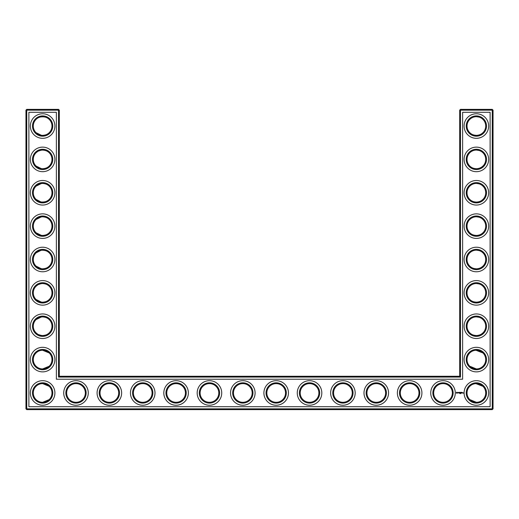 <?xml version="1.0" encoding="UTF-8"?>
<svg xmlns="http://www.w3.org/2000/svg" width="519" height="519" viewBox="0 0 519 519"><rect width="100%" height="100%" fill="white"/><g stroke="black" fill="none" stroke-linecap="round" stroke-linejoin="round"><path stroke-width="0.78" d="M42.337 135.381C45.555 135.193 47.852 134.285 49.221 132.669C47.897 134.22 45.698 135.128 42.629 135.388C39.554 135.122 37.355 134.213 36.045 132.669L41.416 135.303M36.051 119.415C38.159 115.977 47.145 116.009 49.221 119.415C47.897 117.865 45.698 116.963 42.629 116.704C39.554 116.963 37.355 117.871 36.045 119.415M42.324 150.069C45.549 150.257 47.852 151.159 49.221 152.781C47.897 151.23 45.698 150.322 42.629 150.062C39.554 150.328 37.355 151.237 36.045 152.781L37.569 151.561M38.406 151.074L41.423 150.147M51.971 126.046A9.342 9.342 0 0 0 37.958 117.949A9.342 9.342 0 0 0 37.958 134.136A9.342 9.342 0 0 0 51.971 126.046M51.971 159.404A9.342 9.342 0 0 0 37.958 151.314A9.342 9.342 0 0 0 37.958 167.501A9.342 9.342 0 0 0 51.971 159.404M42.324 168.746C45.549 168.558 47.852 167.65 49.221 166.035C47.897 167.585 45.698 168.487 42.629 168.746C39.554 168.487 37.355 167.579 36.045 166.035L41.423 168.669M59.315 376.275L59.315 110.164L58.511 109.36L26.748 109.36L26.748 408.836L492.252 408.836L492.252 110.164L459.685 110.164L459.685 376.275L460.489 377.073L58.511 377.073L59.315 376.275L459.685 376.275M26.748 109.36L25.95 110.164L25.95 408.836L26.748 409.64L492.252 409.64L493.05 408.836L493.05 110.164L492.252 109.36L460.489 109.36L459.685 110.164M482.832 352.849L479.485 350.786L476.831 350.26M482.917 319.568L482.002 318.776M480.51 317.855L479.485 317.42M479.147 317.31L476.461 316.888M482.917 332.887L481.463 334.054M481.223 334.21L479.361 335.079M479.309 335.092L477.383 335.514M476.967 335.553C473.626 335.449 471.246 334.56 469.818 332.887L469.779 332.854C471.103 334.405 473.302 335.313 476.371 335.572C479.446 335.306 481.645 334.398 482.955 332.854M482.832 386.214L479.485 384.151L476.831 383.625M482.917 152.748L482.002 151.957M480.51 151.035L479.485 150.601M479.147 150.491L476.461 150.062M482.917 166.067L481.47 167.235M481.223 167.39L479.361 168.253M479.309 168.273L477.383 168.694M476.967 168.727C473.626 168.63 471.246 167.741 469.818 166.067M469.812 166.061L469.779 166.035C471.103 167.585 473.302 168.487 476.371 168.746C479.446 168.487 481.645 167.579 482.955 166.035M482.917 119.383L482.002 118.592M480.51 117.67L479.485 117.236M479.147 117.125L476.481 116.704M482.917 132.702L481.47 133.87M481.223 134.025L479.361 134.895M479.309 134.908L477.383 135.329M476.967 135.368C473.626 135.264 471.246 134.376 469.818 132.702L469.779 132.669C471.103 134.22 473.302 135.128 476.371 135.388C479.446 135.122 481.645 134.213 482.955 132.669M482.917 219.479L482.002 218.687M480.51 217.766L479.485 217.331M479.147 217.214L476.461 216.793M482.917 232.797L481.47 233.965M481.223 234.114L479.361 234.984M479.309 235.003L477.383 235.425M476.967 235.457C473.626 235.36 471.246 234.471 469.818 232.797L469.779 232.759C471.103 234.316 473.302 235.217 476.371 235.477C479.446 235.211 481.645 234.309 482.955 232.759M482.917 186.113L482.002 185.322M480.51 184.401L479.485 183.966M479.147 183.856L476.481 183.428M482.917 199.432L481.463 200.6M481.223 200.756L479.361 201.619M479.309 201.638L477.383 202.06M476.967 202.092C473.626 201.995 471.246 201.106 469.818 199.432L469.779 199.393C471.103 200.95 473.302 201.852 476.371 202.112C479.446 201.846 481.645 200.944 482.955 199.393M482.917 286.203L482.002 285.411M480.51 284.49L479.485 284.055M479.147 283.945L476.481 283.523M482.917 299.521L481.47 300.689M481.223 300.845L479.361 301.714M479.309 301.734L477.383 302.149M476.967 302.188C473.626 302.084 471.246 301.195 469.818 299.521L469.779 299.489C471.103 301.039 473.302 301.948 476.371 302.207C479.446 301.941 481.645 301.033 482.955 299.489M482.917 252.837L482.002 252.046M480.51 251.125L479.485 250.69M479.147 250.58L476.461 250.158M482.917 266.163L481.463 267.33M480.912 267.661L479.361 268.349M479.309 268.368L477.383 268.79M476.967 268.823C473.626 268.719 471.246 267.836 469.818 266.163L469.779 266.124C471.103 267.674 473.302 268.583 476.371 268.842C479.446 268.576 481.645 267.674 482.955 266.124M36.051 199.4L40.995 201.969C44.822 202.215 47.56 201.353 49.221 199.393C47.897 200.95 45.698 201.852 42.629 202.112C39.554 201.846 37.355 200.944 36.045 199.393M42.337 183.434C45.555 183.622 47.852 184.53 49.221 186.146C47.897 184.595 45.698 183.687 42.629 183.428C39.554 183.694 37.355 184.602 36.045 186.146L41.416 183.512M42.324 235.47C45.549 235.289 47.852 234.38 49.221 232.759C47.897 234.316 45.698 235.217 42.629 235.477C39.554 235.211 37.355 234.309 36.045 232.759L41.423 235.399M42.324 216.799C45.549 216.987 47.852 217.889 49.221 219.511C47.897 217.961 45.698 217.052 42.629 216.793C39.554 217.059 37.355 217.967 36.045 219.511L41.423 216.871M42.324 302.201C45.549 302.013 47.852 301.111 49.221 299.489C47.897 301.039 45.698 301.948 42.629 302.207C39.554 301.941 37.355 301.033 36.045 299.489L41.423 302.129M42.324 283.53C45.549 283.711 47.852 284.62 49.221 286.241C47.897 284.684 45.698 283.783 42.629 283.523C39.554 283.789 37.355 284.691 36.045 286.241L37.569 285.015M38.406 284.529L41.423 283.601M42.324 268.836C45.549 268.647 47.852 267.746 49.221 266.124C47.897 267.674 45.698 268.583 42.629 268.842C39.554 268.576 37.355 267.674 36.045 266.124L41.423 268.764M41.235 250.262C44.958 250.106 47.618 250.982 49.221 252.876C47.897 251.326 45.698 250.418 42.629 250.158C39.554 250.424 37.355 251.326 36.045 252.876L41.163 250.275M42.324 335.566C45.549 335.378 47.852 334.476 49.221 332.854C47.897 334.405 45.698 335.313 42.629 335.572C39.554 335.306 37.355 334.398 36.045 332.854L37.569 334.08M38.406 334.56L41.423 335.495M42.324 316.888C45.549 317.077 47.852 317.985 49.221 319.607C47.897 318.05 45.698 317.148 42.629 316.888C39.554 317.154 37.355 318.056 36.045 319.607L41.423 316.966M52.776 126.046A10.14 10.14 0 0 0 37.563 117.262A10.14 10.14 0 0 0 37.563 134.83A10.14 10.14 0 0 0 52.776 126.046M52.776 159.404A10.14 10.14 0 0 0 37.563 150.62A10.14 10.14 0 0 0 37.563 168.188A10.14 10.14 0 0 0 52.776 159.404M59.315 110.164L25.95 110.164M58.511 377.073L58.511 109.36M460.489 109.36L460.489 377.073M492.252 109.36L492.252 110.164L493.05 110.164M493.05 408.836L492.252 408.836L492.252 409.64M26.748 409.64L26.748 408.836L25.95 408.836M475.929 350.26L482.955 352.965M475.929 383.625L482.955 386.331M469.779 366.219L476.371 368.938M475.929 316.895L476.585 316.888M469.779 399.585L476.371 402.296M475.929 150.075L476.585 150.069M475.929 183.441L476.585 183.434M475.929 116.71L476.585 116.704M475.929 216.806L476.585 216.799M475.929 250.171L476.585 250.158M475.929 283.53L476.585 283.523M49.221 366.219L42.629 368.938M49.221 386.331L42.629 383.612M49.221 399.585L42.629 402.296M49.221 352.965L42.629 350.254M54.91 126.046A12.281 12.281 0 0 0 36.492 115.413A12.281 12.281 0 0 0 36.492 136.679A12.281 12.281 0 0 0 54.91 126.046M51.971 192.77A9.342 9.342 0 0 0 37.958 184.68A9.342 9.342 0 0 0 37.958 200.859A9.342 9.342 0 0 0 51.971 192.77M54.91 159.404A12.281 12.281 0 0 0 36.492 148.771A12.281 12.281 0 0 0 36.492 170.037A12.281 12.281 0 0 0 54.91 159.404M28.889 406.701L28.889 112.299L56.376 112.299L56.376 379.214L462.624 379.214L462.624 112.299L490.111 112.299L490.111 406.701L28.889 406.701M75.995 383.612A9.342 9.342 0 0 1 84.084 397.625A9.342 9.342 0 0 1 67.905 397.625A9.342 9.342 0 0 1 75.995 383.612M109.36 383.612A9.342 9.342 0 0 1 117.45 397.625A9.342 9.342 0 0 1 101.27 397.625A9.342 9.342 0 0 1 109.36 383.612M51.971 392.954A9.342 9.342 0 0 0 37.958 384.864A9.342 9.342 0 0 0 37.958 401.051A9.342 9.342 0 0 0 51.971 392.954M142.725 383.612A9.342 9.342 0 0 1 150.815 397.625A9.342 9.342 0 0 1 134.635 397.625A9.342 9.342 0 0 1 142.725 383.612M176.09 383.612A9.342 9.342 0 0 1 184.18 397.625A9.342 9.342 0 0 1 168 397.625A9.342 9.342 0 0 1 176.09 383.612M342.91 383.612A9.342 9.342 0 0 1 351 397.625A9.342 9.342 0 0 1 334.82 397.625A9.342 9.342 0 0 1 342.91 383.612M376.275 383.612A9.342 9.342 0 0 1 384.365 397.625A9.342 9.342 0 0 1 368.185 397.625A9.342 9.342 0 0 1 376.275 383.612M309.545 383.612A9.342 9.342 0 0 1 317.634 397.625A9.342 9.342 0 0 1 301.455 397.625A9.342 9.342 0 0 1 309.545 383.612M409.64 383.612A9.342 9.342 0 0 1 417.73 397.625A9.342 9.342 0 0 1 401.55 397.625A9.342 9.342 0 0 1 409.64 383.612M276.179 383.612A9.342 9.342 0 0 1 284.276 397.625A9.342 9.342 0 0 1 268.089 397.625A9.342 9.342 0 0 1 276.179 383.612M443.005 383.612A9.342 9.342 0 0 1 451.095 397.625A9.342 9.342 0 0 1 434.916 397.625A9.342 9.342 0 0 1 443.005 383.612M476.371 383.612A9.342 9.342 0 0 1 484.461 397.625A9.342 9.342 0 0 1 468.274 397.625A9.342 9.342 0 0 1 476.371 383.612M476.371 350.254A9.342 9.342 0 0 1 484.461 364.267A9.342 9.342 0 0 1 468.274 364.267A9.342 9.342 0 0 1 476.371 350.254M476.371 316.888A9.342 9.342 0 0 1 484.461 330.901A9.342 9.342 0 0 1 468.274 330.901A9.342 9.342 0 0 1 476.371 316.888M476.371 283.523A9.342 9.342 0 0 1 484.461 297.536A9.342 9.342 0 0 1 468.274 297.536A9.342 9.342 0 0 1 476.371 283.523M242.821 383.612A9.342 9.342 0 0 1 250.911 397.625A9.342 9.342 0 0 1 234.724 397.625A9.342 9.342 0 0 1 242.821 383.612M209.455 383.612A9.342 9.342 0 0 1 217.545 397.625A9.342 9.342 0 0 1 201.366 397.625A9.342 9.342 0 0 1 209.455 383.612M476.371 116.704A9.342 9.342 0 0 1 484.461 130.717A9.342 9.342 0 0 1 468.274 130.717A9.342 9.342 0 0 1 476.371 116.704M476.371 150.062A9.342 9.342 0 0 1 484.461 164.075A9.342 9.342 0 0 1 468.274 164.075A9.342 9.342 0 0 1 476.371 150.062M476.371 183.428A9.342 9.342 0 0 1 484.461 197.441A9.342 9.342 0 0 1 468.274 197.441A9.342 9.342 0 0 1 476.371 183.428M476.371 216.793A9.342 9.342 0 0 1 484.461 230.806A9.342 9.342 0 0 1 468.274 230.806A9.342 9.342 0 0 1 476.371 216.793M476.371 250.158A9.342 9.342 0 0 1 484.461 264.171A9.342 9.342 0 0 1 468.274 264.171A9.342 9.342 0 0 1 476.371 250.158M51.971 226.135A9.342 9.342 0 0 0 37.958 218.045A9.342 9.342 0 0 0 37.958 234.225A9.342 9.342 0 0 0 51.971 226.135M51.971 259.5A9.342 9.342 0 0 0 37.958 251.41A9.342 9.342 0 0 0 37.958 267.59A9.342 9.342 0 0 0 51.971 259.5M51.971 292.865A9.342 9.342 0 0 0 37.958 284.775A9.342 9.342 0 0 0 37.958 300.955A9.342 9.342 0 0 0 51.971 292.865M51.971 326.23A9.342 9.342 0 0 0 37.958 318.141A9.342 9.342 0 0 0 37.958 334.32A9.342 9.342 0 0 0 51.971 326.23M51.971 359.596A9.342 9.342 0 0 0 37.958 351.499A9.342 9.342 0 0 0 37.958 367.686A9.342 9.342 0 0 0 51.971 359.596M52.776 192.77A10.14 10.14 0 0 0 37.563 183.986A10.14 10.14 0 0 0 37.563 201.554A10.14 10.14 0 0 0 52.776 192.77M75.995 382.814A10.14 10.14 0 0 1 84.779 398.028A10.14 10.14 0 0 1 67.21 398.028A10.14 10.14 0 0 1 75.995 382.814M109.36 382.814A10.14 10.14 0 0 1 118.144 398.028A10.14 10.14 0 0 1 100.576 398.028A10.14 10.14 0 0 1 109.36 382.814M52.776 392.954A10.14 10.14 0 0 0 37.563 384.17A10.14 10.14 0 0 0 37.563 401.738A10.14 10.14 0 0 0 52.776 392.954M142.725 382.814A10.14 10.14 0 0 1 151.509 398.028A10.14 10.14 0 0 1 133.941 398.028A10.14 10.14 0 0 1 142.725 382.814M176.09 382.814A10.14 10.14 0 0 1 184.874 398.028A10.14 10.14 0 0 1 167.306 398.028A10.14 10.14 0 0 1 176.09 382.814M342.91 382.814A10.14 10.14 0 0 1 351.694 398.028A10.14 10.14 0 0 1 334.126 398.028A10.14 10.14 0 0 1 342.91 382.814M376.275 382.814A10.14 10.14 0 0 1 385.059 398.028A10.14 10.14 0 0 1 367.491 398.028A10.14 10.14 0 0 1 376.275 382.814M309.545 382.814A10.14 10.14 0 0 1 318.329 398.028A10.14 10.14 0 0 1 300.761 398.028A10.14 10.14 0 0 1 309.545 382.814M409.64 382.814A10.14 10.14 0 0 1 418.424 398.028A10.14 10.14 0 0 1 400.856 398.028A10.14 10.14 0 0 1 409.64 382.814M276.179 382.814A10.14 10.14 0 0 1 284.963 398.028A10.14 10.14 0 0 1 267.395 398.028A10.14 10.14 0 0 1 276.179 382.814M443.005 382.814A10.14 10.14 0 0 1 451.79 398.028A10.14 10.14 0 0 1 434.221 398.028A10.14 10.14 0 0 1 443.005 382.814M476.371 382.814A10.14 10.14 0 0 1 485.155 398.028A10.14 10.14 0 0 1 467.587 398.028A10.14 10.14 0 0 1 476.371 382.814M476.371 349.449A10.14 10.14 0 0 1 485.155 364.662A10.14 10.14 0 0 1 467.587 364.662A10.14 10.14 0 0 1 476.371 349.449M476.371 316.084A10.14 10.14 0 0 1 485.155 331.297A10.14 10.14 0 0 1 467.587 331.297A10.14 10.14 0 0 1 476.371 316.084M476.371 282.719A10.14 10.14 0 0 1 485.155 297.938A10.14 10.14 0 0 1 467.587 297.938A10.14 10.14 0 0 1 476.371 282.719M242.821 382.814A10.14 10.14 0 0 1 251.605 398.028A10.14 10.14 0 0 1 234.037 398.028A10.14 10.14 0 0 1 242.821 382.814M209.455 382.814A10.14 10.14 0 0 1 218.239 398.028A10.14 10.14 0 0 1 200.671 398.028A10.14 10.14 0 0 1 209.455 382.814M476.371 115.899A10.14 10.14 0 0 1 485.155 131.112A10.14 10.14 0 0 1 467.587 131.112A10.14 10.14 0 0 1 476.371 115.899M476.371 149.264A10.14 10.14 0 0 1 485.155 164.478A10.14 10.14 0 0 1 467.587 164.478A10.14 10.14 0 0 1 476.371 149.264M476.371 182.63A10.14 10.14 0 0 1 485.155 197.843A10.14 10.14 0 0 1 467.587 197.843A10.14 10.14 0 0 1 476.371 182.63M476.371 215.995A10.14 10.14 0 0 1 485.155 231.208A10.14 10.14 0 0 1 467.587 231.208A10.14 10.14 0 0 1 476.371 215.995M476.371 249.36A10.14 10.14 0 0 1 485.155 264.573A10.14 10.14 0 0 1 467.587 264.573A10.14 10.14 0 0 1 476.371 249.36M52.776 226.135A10.14 10.14 0 0 0 37.563 217.351A10.14 10.14 0 0 0 37.563 234.919A10.14 10.14 0 0 0 52.776 226.135M52.776 259.5A10.14 10.14 0 0 0 37.563 250.716A10.14 10.14 0 0 0 37.563 268.284A10.14 10.14 0 0 0 52.776 259.5M52.776 292.865A10.14 10.14 0 0 0 37.563 284.081A10.14 10.14 0 0 0 37.563 301.649A10.14 10.14 0 0 0 52.776 292.865M52.776 326.23A10.14 10.14 0 0 0 37.563 317.446A10.14 10.14 0 0 0 37.563 335.014A10.14 10.14 0 0 0 52.776 326.23M52.776 359.596A10.14 10.14 0 0 0 37.563 350.812A10.14 10.14 0 0 0 37.563 368.38A10.14 10.14 0 0 0 52.776 359.596M463.084 392.695L463.363 393.175L463.084 392.695M462.727 392.695L462.766 393.058L462.727 392.695M462.656 392.695L462.332 393.019L462.656 392.695M460.716 393.636L460.716 393.279L460.716 393.636M461.514 392.332L461.962 392.37L461.553 392.409L461.916 393.058L461.475 393.019L461.514 392.332M461.216 392.37L461.255 393.058L461.216 392.37M460.638 392.332L461.086 392.37L460.645 393.058L460.638 392.332M460.1 392.779L460.392 392.332L460.392 393.058L460.353 392.52L460.1 392.896L459.853 392.52L459.776 393.019L459.776 392.37L460.1 392.779M459.73 393.285L459.951 393.623L459.73 393.285M459.14 392.37L459.626 392.37L459.218 392.409L459.581 393.058L459.14 393.019L459.14 392.37M458.705 392.409L459.03 392.37L458.751 393.058L458.705 392.409M457.855 392.643L458.361 392.416L457.933 392.585L458.394 392.961L457.855 392.643M456.59 392.208L457.499 392.461L457.116 393.311L456.259 392.928L456.59 392.208M54.91 192.77A12.281 12.281 0 0 0 36.492 182.137A12.281 12.281 0 0 0 36.492 203.403A12.281 12.281 0 0 0 54.91 192.77M75.995 380.68A12.281 12.281 0 0 1 86.628 399.098A12.281 12.281 0 0 1 65.362 399.098A12.281 12.281 0 0 1 75.995 380.68M109.36 380.68A12.281 12.281 0 0 1 119.993 399.098A12.281 12.281 0 0 1 98.727 399.098A12.281 12.281 0 0 1 109.36 380.68M54.91 392.954A12.281 12.281 0 0 0 36.492 382.321A12.281 12.281 0 0 0 36.492 403.587A12.281 12.281 0 0 0 54.91 392.954M142.725 380.68A12.281 12.281 0 0 1 153.358 399.098A12.281 12.281 0 0 1 132.092 399.098A12.281 12.281 0 0 1 142.725 380.68M176.09 380.68A12.281 12.281 0 0 1 186.723 399.098A12.281 12.281 0 0 1 165.457 399.098A12.281 12.281 0 0 1 176.09 380.68M342.91 380.68A12.281 12.281 0 0 1 353.543 399.098A12.281 12.281 0 0 1 332.277 399.098A12.281 12.281 0 0 1 342.91 380.68M376.275 380.68A12.281 12.281 0 0 1 386.908 399.098A12.281 12.281 0 0 1 365.642 399.098A12.281 12.281 0 0 1 376.275 380.68M309.545 380.68A12.281 12.281 0 0 1 320.178 399.098A12.281 12.281 0 0 1 298.912 399.098A12.281 12.281 0 0 1 309.545 380.68M409.64 380.68A12.281 12.281 0 0 1 420.273 399.098A12.281 12.281 0 0 1 399.007 399.098A12.281 12.281 0 0 1 409.64 380.68M276.179 380.68A12.281 12.281 0 0 1 286.812 399.098A12.281 12.281 0 0 1 265.546 399.098A12.281 12.281 0 0 1 276.179 380.68M443.005 380.68A12.281 12.281 0 0 1 453.638 399.098A12.281 12.281 0 0 1 432.372 399.098A12.281 12.281 0 0 1 443.005 380.68M476.371 380.68A12.281 12.281 0 0 1 487.004 399.098A12.281 12.281 0 0 1 465.738 399.098A12.281 12.281 0 0 1 476.371 380.68M476.371 347.315A12.281 12.281 0 0 1 487.004 365.733A12.281 12.281 0 0 1 465.738 365.733A12.281 12.281 0 0 1 476.371 347.315M476.371 313.95A12.281 12.281 0 0 1 487.004 332.368A12.281 12.281 0 0 1 465.738 332.368A12.281 12.281 0 0 1 476.371 313.95M476.371 280.584A12.281 12.281 0 0 1 487.004 299.002A12.281 12.281 0 0 1 465.738 299.002A12.281 12.281 0 0 1 476.371 280.584M242.821 380.68A12.281 12.281 0 0 1 253.454 399.098A12.281 12.281 0 0 1 232.188 399.098A12.281 12.281 0 0 1 242.821 380.68M209.455 380.68A12.281 12.281 0 0 1 220.088 399.098A12.281 12.281 0 0 1 198.822 399.098A12.281 12.281 0 0 1 209.455 380.68M476.371 113.765A12.281 12.281 0 0 1 487.004 132.183A12.281 12.281 0 0 1 465.738 132.183A12.281 12.281 0 0 1 476.371 113.765M476.371 147.13A12.281 12.281 0 0 1 487.004 165.548A12.281 12.281 0 0 1 465.738 165.548A12.281 12.281 0 0 1 476.371 147.13M476.371 180.495A12.281 12.281 0 0 1 487.004 198.913A12.281 12.281 0 0 1 465.738 198.913A12.281 12.281 0 0 1 476.371 180.495M476.371 213.86A12.281 12.281 0 0 1 487.004 232.272A12.281 12.281 0 0 1 465.738 232.272A12.281 12.281 0 0 1 476.371 213.86M476.371 247.219A12.281 12.281 0 0 1 487.004 265.637A12.281 12.281 0 0 1 465.738 265.637A12.281 12.281 0 0 1 476.371 247.219M54.91 226.135A12.281 12.281 0 0 0 36.492 215.502A12.281 12.281 0 0 0 36.492 236.768A12.281 12.281 0 0 0 54.91 226.135M54.91 259.5A12.281 12.281 0 0 0 36.492 248.867A12.281 12.281 0 0 0 36.492 270.133A12.281 12.281 0 0 0 54.91 259.5M54.91 292.865A12.281 12.281 0 0 0 36.492 282.232A12.281 12.281 0 0 0 36.492 303.498A12.281 12.281 0 0 0 54.91 292.865M54.91 326.23A12.281 12.281 0 0 0 36.492 315.597A12.281 12.281 0 0 0 36.492 336.863A12.281 12.281 0 0 0 54.91 326.23M54.91 359.596A12.281 12.281 0 0 0 36.492 348.963A12.281 12.281 0 0 0 36.492 370.229A12.281 12.281 0 0 0 54.91 359.596M457.005 392.396L456.577 392.565L456.752 392.993L457.181 392.825L457.005 392.396"/></g></svg>

